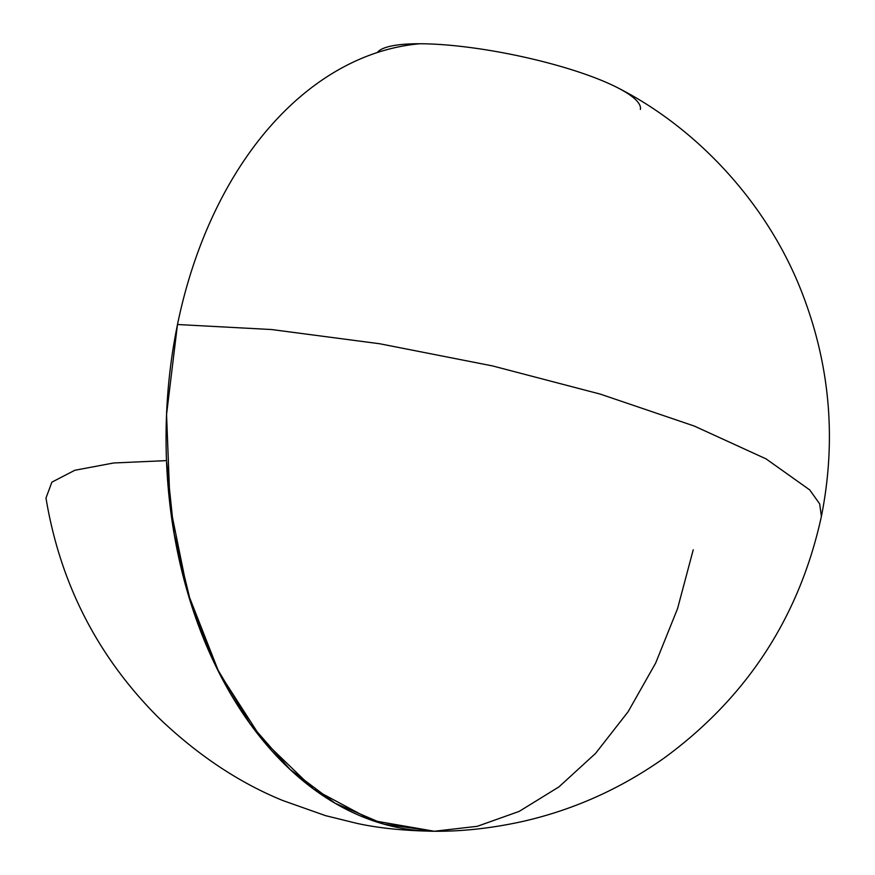 <?xml version="1.0" encoding="UTF-8"?>
<svg xmlns="http://www.w3.org/2000/svg" width="875" height="875" viewBox="0 0 875 875"><rect width="100%" height="100%" fill="white"/><g stroke="black" fill="none" stroke-linecap="round" stroke-linejoin="round"><path stroke-width="1.31" d="M640.369 109.452A134.936 27.978 -168.4 0 0 606.714 82.589A134.936 27.978 -168.4 0 0 419.891 43.75A394.1 269.281 90.2 0 0 167.923 391.88A394.1 269.281 90.2 0 0 357.831 814.811A394.1 269.281 90.2 0 0 434.263 831.25L383.786 824.119L335.125 803.25L290.03 769.398L250.097 723.745L216.727 667.931L191.122 603.914L174.191 533.991L166.513 460.622L113.63 462.984L74.802 470.28L51.887 482.147L45.981 498.039C60.156 583.625 97.748 656.906 158.758 717.883C197.575 755.07 238.908 782.611 282.745 800.505L325.533 815.642L356.781 823.342C378.514 828.144 404.348 830.78 434.263 831.25L372.291 820.487L313.698 789.13L261.658 738.85L218.936 672.35L187.862 593.217L170.078 505.695L166.556 414.498L177.472 324.505L271.578 329.536L379.641 343.744L492.45 365.903L600.392 394.144L694.28 426.048L766.084 458.894L809.692 489.891L819.667 503.858L821.406 516.392M693.23 549.795L677.545 608.65L655.648 663.097L628.097 711.758L595.591 753.364L558.983 786.866L519.203 811.388L477.269 826.317L434.263 831.25C461.912 831.513 491.017 828.33 521.587 821.702C573.125 810.13 620.823 788.78 664.694 757.652C747.042 697.156 799.236 616.963 821.264 517.048C836.839 439.327 830.058 363.628 800.931 289.964C765.045 199.445 694.137 126.962 618.986 88.441A134.936 27.978 -168.4 0 0 606.714 82.589A134.936 27.978 -168.4 0 0 419.891 43.75A134.936 27.978 -168.4 0 0 377.289 52.5"/></g></svg>
